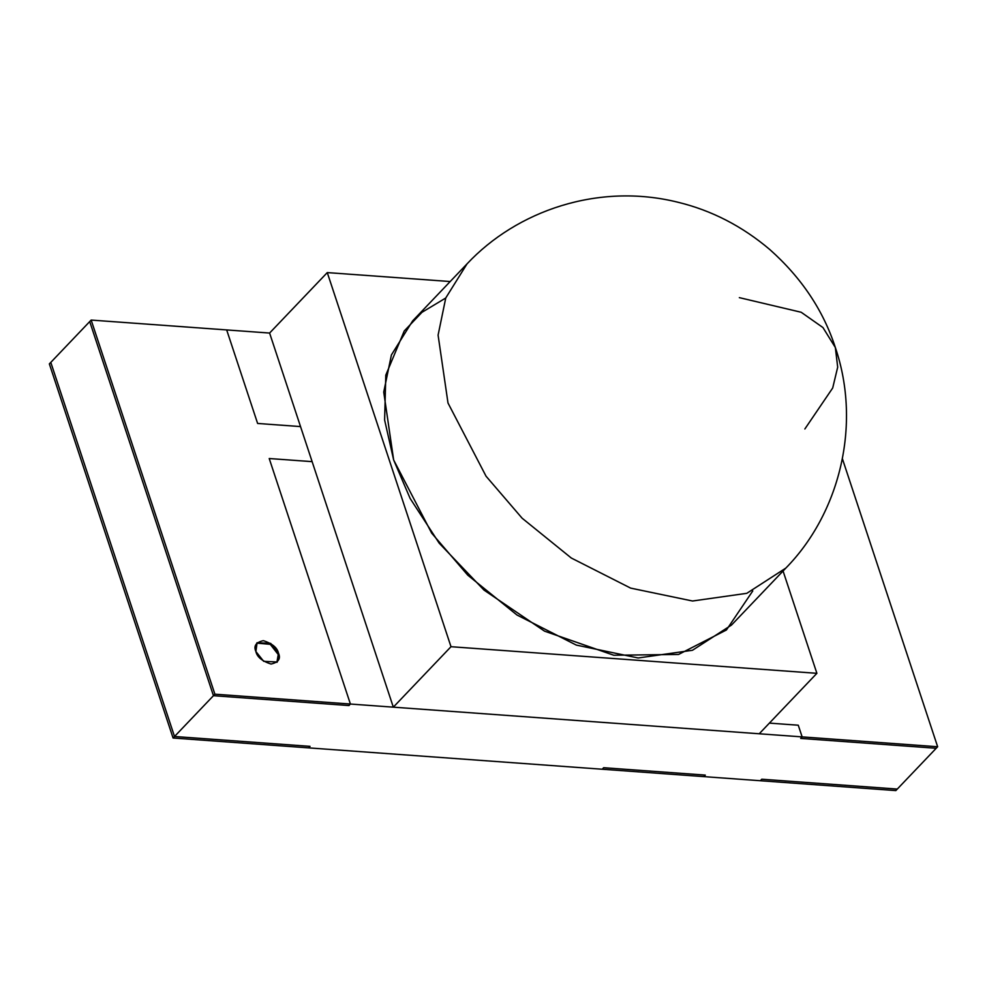 <?xml version="1.0" encoding="UTF-8"?>
<svg xmlns="http://www.w3.org/2000/svg" width="987" height="987" viewBox="0 0 987 987"><rect width="100%" height="100%" fill="white"/><g stroke="black" fill="none" stroke-linecap="round" stroke-linejoin="round"><path stroke-width="1.48" d="M705.298 775.103L703.854 776.621L760.323 780.729L761.754 779.212L897.282 789.069L936.207 748.269L800.691 738.412L802.135 736.894L350.41 704.039L348.966 705.557L213.451 695.699L174.514 736.499L310.041 746.357L308.598 747.875L602.218 769.231L603.662 767.713L705.298 775.103L603.662 767.713L602.218 769.231L308.598 747.875L310.041 746.357L174.514 736.499L213.451 695.699L89.718 321.577L50.793 362.389L89.718 321.577L213.451 695.699L348.966 705.557L350.41 704.039L802.135 736.894L798.261 725.211L769.404 723.113L798.261 725.211L802.135 736.894L800.691 738.412L936.207 748.269L897.282 789.069L761.754 779.212L760.323 780.729L703.854 776.621L705.298 775.103L703.854 776.621L705.298 775.103L603.662 767.713L602.218 769.231L703.854 776.621L602.218 769.231L603.662 767.713L705.298 775.103M226.677 329.929L269.599 333.051L226.677 329.929L257.619 423.46L300.529 426.581L312.126 461.645L269.217 458.523L350.41 704.039L269.217 458.523L312.126 461.645L300.529 426.581L257.619 423.46L226.677 329.929L257.619 423.46L300.529 426.581L312.126 461.645L269.217 458.523L350.41 704.039L214.895 694.182L91.162 320.072L226.677 329.929L91.162 320.072L89.718 321.577L91.162 320.072L214.895 694.182L213.451 695.699L214.895 694.182L350.41 704.039L348.966 705.557L350.41 704.039L269.217 458.523L312.126 461.645L300.529 426.581L257.619 423.46L226.677 329.929M50.793 362.389L174.514 736.499L50.793 362.389L49.35 363.895L50.793 362.389L174.514 736.499L50.793 362.389M49.35 363.895L173.083 738.017L174.514 736.499L173.083 738.017L308.598 747.875L310.041 746.357L174.514 736.499L310.041 746.357L308.598 747.875L173.083 738.017L49.35 363.895M760.323 780.729L761.754 779.212L760.323 780.729L895.838 790.587L897.282 789.069L761.754 779.212L897.282 789.069L895.838 790.587L760.323 780.729M89.718 321.577L213.451 695.699L348.966 705.557L213.451 695.699L89.718 321.577M278.482 653.172C280.95 658.748 278.47 662.363 271.055 664.041C262.135 661.179 257.076 657.009 255.892 651.531C253.425 645.954 255.892 642.327 263.319 640.662C272.239 643.524 277.298 647.694 278.482 653.172L270.672 643.364L257.101 642.722L255.892 651.531L263.689 661.339L277.273 661.981L278.482 653.172L276.903 662.339L278.482 653.172M256.756 643.117L270.278 644.338L277.754 653.925L270.278 644.338L256.756 643.117M842.404 458.758L937.65 746.752L936.207 748.269L937.65 746.752L802.135 736.894L800.691 738.412L936.207 748.269L800.691 738.412L802.135 736.894L798.261 725.211L769.404 723.113L798.261 725.211L802.135 736.894L937.65 746.752L842.404 458.758M327.277 272.597L269.599 333.051L393.32 707.161L450.997 646.707L327.277 272.597L450.997 646.707L816.891 673.319L759.225 733.773L393.32 707.161L269.599 333.051L327.277 272.597L450.195 281.529L327.277 272.597M783.061 571.004L816.891 673.319L783.061 571.004M752.773 590.929L726.42 629.99L678.55 654.455L613.791 655.245L544.553 631.162L484.012 590.103L439.153 543.134L410.148 498.472L393.653 459.979L384.622 420.018L385.794 375.146L404.238 330.99L421.967 312.311L445.742 298.012M450.997 646.707L393.32 707.161L759.225 733.773L816.891 673.319L450.997 646.707M412.665 320.874L391.42 354.925L383.733 392.086L393.653 459.979L431.689 533.165L467.764 575.162L516.954 614.987L576.322 645.091L638.182 657.971L692.442 650.285L731.503 625.055L785.849 568.08L746.789 593.323L692.529 601.009L630.681 588.129L571.3 558.025L522.111 518.2L486.048 476.203L447.999 403.017L438.092 335.124L445.766 297.951L467.011 263.899L445.766 297.951L438.092 335.124L447.999 403.017L486.048 476.203L522.111 518.2L571.3 558.025L630.681 588.129L692.529 601.009L746.789 593.323L785.849 568.08C838.864 514.141 862.07 425.89 835.347 347.523L822.948 327.548L801.185 312.262L739.337 297.642L801.185 312.262L822.948 327.548L835.347 347.523L837.692 367.152L832.695 388.002L804.861 428.975L832.695 388.002L837.692 367.152L835.347 347.523C823.294 310.374 801.469 277.729 769.897 249.625C742.286 226.196 711.615 210.404 677.884 202.224C598.344 182.484 516.806 210.737 467.011 263.899L412.665 320.874"/></g></svg>
